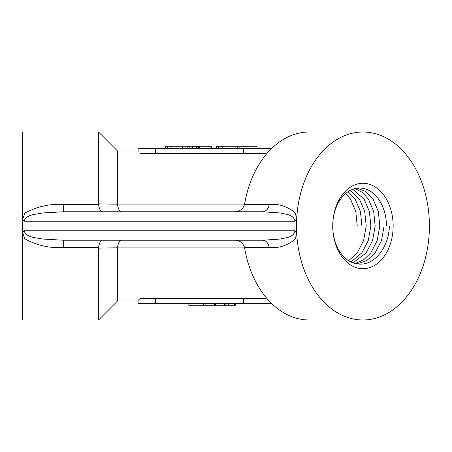 <?xml version="1.0" encoding="UTF-8"?>
<svg xmlns="http://www.w3.org/2000/svg" width="452" height="452" viewBox="0 0 452 452"><rect width="100%" height="100%" fill="white"/><g stroke="black" fill="none" stroke-linecap="round" stroke-linejoin="round"><path stroke-width="0.68" d="M138.069 300.422L138.069 303.371L271.505 303.371M138.109 300.422L139.894 298.625L266.002 298.625M244.396 247.069L117.582 247.069L117.537 247.786L98.547 248.154L98.581 247.555C99.237 242.939 100.536 240.498 102.48 240.238L235.69 240.238M102.48 211.762C100.536 211.502 99.237 209.061 98.581 204.445L98.547 203.846L117.537 204.214L117.537 151.002L138.069 151.002M138.069 300.998L117.537 300.998L117.537 247.786M117.537 204.214L117.582 204.931C118.305 209.276 119.588 211.547 121.424 211.762M98.547 203.846L98.547 132.012L22.6 132.012L22.6 219.508L24.08 221.254C26.295 214.078 36.318 214.463 42.448 212.977L63.67 211.762L63.67 204.445C49.737 203.626 36.776 206.553 24.781 213.225L22.6 219.508L22.6 232.492L24.08 230.746C26.289 237.921 36.313 237.543 42.448 239.023L63.67 240.238L102.48 240.238M117.537 300.998L98.547 319.988L98.547 248.154M296.484 219.508L294.998 221.254C293.54 214.078 285.365 214.457 280.342 212.977L262.68 211.762A9.492 6.712 90 0 0 269.211 204.445C279.099 203.626 287.879 206.553 295.557 213.225L296.484 219.508L296.484 226A93.988 66.461 -90 0 1 362.939 132.012A93.988 66.461 -90 0 1 429.4 226A93.988 66.461 -90 0 1 362.939 319.988A93.988 66.461 -90 0 1 296.484 226L296.484 232.492L294.998 230.746C293.534 237.921 285.365 237.537 280.342 239.023L262.68 240.238L63.67 240.238L63.67 247.555C49.737 248.374 36.776 245.447 24.781 238.775L22.6 232.492L22.6 319.988L98.547 319.988M235.232 211.762C239.871 211.502 242.967 209.061 244.526 204.445L244.651 203.846A93.988 66.461 -90 0 1 309.236 132.012L362.939 132.012M362.939 319.988L309.236 319.988A93.988 66.461 -90 0 1 244.651 248.154L244.526 247.555C242.967 242.939 239.871 240.498 235.232 240.238M296.484 232.492L295.557 238.775C287.879 245.447 279.099 248.374 269.211 247.555A9.492 6.712 -90 0 0 262.68 240.238M393.15 226A42.72 30.211 -90 0 1 347.837 262.996A42.72 30.211 -90 0 1 347.837 189.004A42.72 30.211 -90 0 1 393.15 226M350.34 190.348L359.464 199.146L364.724 211.468L366.21 226L363.606 240.532L357.227 252.854L348.65 260.685M345.723 193.473L350.515 199.146L355.775 211.468L357.261 226L361.911 226L360.425 211.468L355.165 199.146L348.125 191.659M354.944 188.597L362.295 192.343L368.414 199.146L373.674 211.468L375.16 226L372.555 240.532L366.176 252.854L353.001 262.815M352.735 189.281L364.114 199.146L369.374 211.468L370.86 226L368.256 240.532L361.877 252.854L350.91 261.94M386.437 226L389.387 226C388.799 247.882 373.804 266.397 357.86 263.895A37.974 26.854 -90 0 1 332.734 226A37.974 26.854 -90 0 1 359.583 188.026A37.974 26.854 -90 0 1 386.437 226L384.11 226L381.505 240.532L375.126 252.854L366.973 260.431L357.362 263.844M357.334 188.156L365.917 191.58L373.064 199.146L378.324 211.468L379.81 226L377.205 240.532L370.826 252.854L363.696 259.764L355.266 263.482M262.68 211.762L63.67 211.762M117.582 247.069C118.305 242.724 119.588 240.453 121.424 240.238M234.441 303.371L234.441 305.744L235.215 305.744L235.215 303.371M234.441 305.744L228.972 305.744L228.972 303.371M228.972 305.744L228.203 305.744L228.203 303.371M228.203 305.744L225.152 305.744L225.152 303.371M225.152 305.744L224.384 305.744L224.384 303.371M224.384 305.744L216.361 305.744M188.846 303.371L188.846 305.744L203.236 305.744L203.236 303.371M203.236 305.744L205.101 305.744L205.101 303.371M205.101 305.744L214.604 305.744L214.604 303.371M214.604 305.744L215.564 305.744L215.564 303.371M271.505 148.629L138.069 148.629L138.069 151.573M266.002 153.375L139.894 153.375M198.366 148.629L198.366 146.256L197.134 146.256L197.134 148.629M197.134 146.256L196.326 146.256L196.326 148.629M196.326 146.256L192.315 146.256L192.315 148.629M192.315 146.256L189.834 146.256L189.834 148.629M189.834 146.256L187.879 146.256L187.879 148.629M187.879 146.256L182.642 146.256L182.642 148.629M257.098 148.629L257.098 146.256L222.175 146.256L222.175 148.629M222.175 146.256L218.237 146.256L218.237 148.629M218.237 146.256L216.395 146.256L216.395 148.629M211.22 148.629L211.22 146.256L211.965 146.256L211.965 148.629M211.22 146.256L199.394 146.256L199.394 148.629M182.642 146.256L170.008 146.256L170.008 148.629M171.862 146.256L171.862 148.629M170.008 146.256L167.285 146.256L167.285 148.629M167.285 146.256L165.438 146.256L165.438 148.629M243.362 303.371L243.362 298.625M117.582 204.931L244.396 204.931M98.581 204.445L63.67 204.445M98.581 247.555L63.67 247.555M244.526 247.555L269.211 247.555M244.526 204.445L269.211 204.445M294.998 230.746L24.08 230.746M294.998 221.254L24.08 221.254M155.652 303.371L155.652 298.625M243.362 148.629L243.362 153.375M155.652 148.629L155.652 153.375M237.068 146.256L237.068 148.629M117.537 151.002L98.547 132.012M239.871 146.256L239.871 148.629M237.797 148.629L237.797 146.256"/></g></svg>
